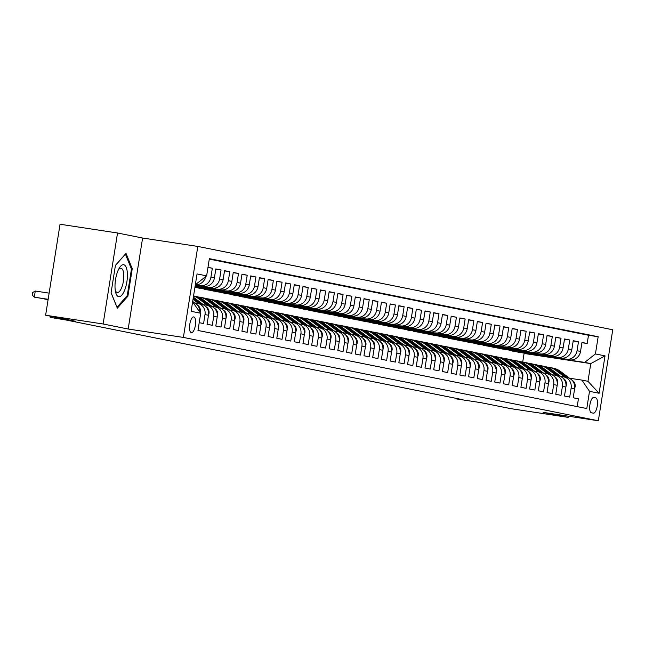 <?xml version="1.0" encoding="UTF-8"?>
<svg xmlns="http://www.w3.org/2000/svg" width="645" height="645" viewBox="0 0 645 645"><rect width="100%" height="100%" fill="white"/><g stroke="black" fill="none" stroke-linecap="round" stroke-linejoin="round"><path stroke-width="0.97" d="M191.339 332.683A7.966 2.846 98.7 0 0 191.388 332.691A7.966 2.846 98.7 0 0 195.387 325.306A7.966 2.846 98.7 0 0 193.831 316.937A7.966 2.846 98.7 0 0 193.782 316.929A7.966 2.846 98.7 0 0 189.783 324.314A7.966 2.846 98.7 0 0 191.339 332.683M117.535 232.99L60.041 224.242L45.626 315.236L103.127 323.992L128.186 329.023L183.39 337.424L197.805 246.43L142.601 238.029L117.535 232.99L103.127 323.992M183.39 337.424L598.334 420.758L612.75 329.764L197.805 246.43M598.334 420.758L543.138 412.357L568.197 417.388L568.39 416.202M568.197 417.388L510.703 408.632L480.839 402.641L455.539 398.787L462.683 399.666L66.04 320.009L50.181 317.38L75.481 321.234L45.626 315.236M199.216 322.677L203.578 323.556L204.997 314.575L208.488 315.276A9.965 9.304 -78.6 0 0 201.248 304.109L197.757 303.408A9.965 9.304 101.4 0 1 204.997 314.575M208.488 315.276L207.061 324.258L212.294 325.306L213.713 316.324L217.204 317.026A9.965 9.304 -78.6 0 0 209.964 305.859L206.481 305.158A9.965 9.304 101.4 0 1 213.713 316.324M217.204 317.026L215.785 326.007L221.009 327.055L222.436 318.082L225.919 318.775A9.965 9.304 -78.6 0 0 218.679 307.609L215.196 306.915A9.965 9.304 101.4 0 1 222.436 318.082M225.919 318.775L224.5 327.757L229.733 328.805L231.152 319.831L234.635 320.533A9.965 9.304 -78.6 0 0 227.403 309.366L223.912 308.665A9.965 9.304 101.4 0 1 231.152 319.831M234.635 320.533L233.216 329.506L238.448 330.554L239.867 321.581L243.358 322.282A9.965 9.304 -78.6 0 0 236.118 311.116L232.627 310.414A9.965 9.304 101.4 0 1 239.867 321.581M243.358 322.282L241.931 331.256L247.164 332.304L248.583 323.33L252.074 324.032A9.965 9.304 -78.6 0 0 244.834 312.865L241.351 312.164A9.965 9.304 101.4 0 1 248.583 323.33M252.074 324.032L250.655 333.005L255.88 334.062L257.307 325.08L260.79 325.781A9.965 9.304 -78.6 0 0 253.55 314.615L250.067 313.913A9.965 9.304 101.4 0 1 257.307 325.08M260.79 325.781L259.371 334.755L264.595 335.811L266.022 326.83L269.505 327.531A9.965 9.304 -78.6 0 0 262.273 316.364L258.782 315.663A9.965 9.304 101.4 0 1 266.022 326.83M269.505 327.531L268.086 336.505L273.319 337.561L274.738 328.579L278.229 329.281A9.965 9.304 -78.6 0 0 270.989 318.114L267.498 317.413A9.965 9.304 101.4 0 1 274.738 328.579M278.229 329.281L276.802 338.262L282.034 339.31L283.453 330.337L286.944 331.03A9.965 9.304 -78.6 0 0 279.704 319.864L276.213 319.162A9.965 9.304 101.4 0 1 283.453 330.337M286.944 331.03L285.517 340.012L290.75 341.06L292.177 332.086L295.66 332.788A9.965 9.304 -78.6 0 0 288.42 321.613L284.937 320.92A9.965 9.304 101.4 0 1 292.177 332.086M295.66 332.788L294.241 341.761L299.465 342.809L300.892 333.836L304.375 334.537A9.965 9.304 -78.6 0 0 297.135 323.371L293.652 322.669A9.965 9.304 101.4 0 1 300.892 333.836M304.375 334.537L302.957 343.511L308.189 344.559L309.608 335.585L313.091 336.287A9.965 9.304 -78.6 0 0 305.859 325.12L302.368 324.419A9.965 9.304 101.4 0 1 309.608 335.585M313.091 336.287L311.672 345.26L316.905 346.309L318.324 337.335L321.815 338.036A9.965 9.304 -78.6 0 0 314.575 326.87L311.084 326.168A9.965 9.304 101.4 0 1 318.324 337.335M321.815 338.036L320.388 347.01L325.62 348.066L327.039 339.085L330.53 339.786A9.965 9.304 -78.6 0 0 323.29 328.619L319.807 327.918A9.965 9.304 101.4 0 1 327.039 339.085M330.53 339.786L329.111 348.76L334.336 349.816L335.763 340.834L339.246 341.536A9.965 9.304 -78.6 0 0 332.006 330.369L328.523 329.668A9.965 9.304 101.4 0 1 335.763 340.834M339.246 341.536L337.827 350.517L343.059 351.565L344.478 342.592L347.961 343.285A9.965 9.304 -78.6 0 0 340.729 332.119L337.238 331.417A9.965 9.304 101.4 0 1 344.478 342.592M347.961 343.285L346.542 352.267L351.775 353.315L353.194 344.341L356.685 345.043A9.965 9.304 -78.6 0 0 349.445 333.868L345.954 333.175A9.965 9.304 101.4 0 1 353.194 344.341M356.685 345.043L355.258 354.016L360.49 355.064L361.909 346.091L365.401 346.792A9.965 9.304 -78.6 0 0 358.16 335.626L354.677 334.924A9.965 9.304 101.4 0 1 361.909 346.091M365.401 346.792L363.974 355.766L369.206 356.814L370.633 347.84L374.116 348.542A9.965 9.304 -78.6 0 0 366.876 337.375L363.393 336.674A9.965 9.304 101.4 0 1 370.633 347.84M374.116 348.542L372.697 357.515L377.922 358.564L379.349 349.59L382.832 350.291A9.965 9.304 -78.6 0 0 375.592 339.125L372.109 338.423A9.965 9.304 101.4 0 1 379.349 349.59M382.832 350.291L381.413 359.265L386.645 360.321L388.064 351.34L391.555 352.041A9.965 9.304 -78.6 0 0 384.315 340.874L380.824 340.173A9.965 9.304 101.4 0 1 388.064 351.34M391.555 352.041L390.128 361.015L395.361 362.071L396.78 353.089L400.271 353.791A9.965 9.304 -78.6 0 0 393.031 342.624L389.54 341.923A9.965 9.304 101.4 0 1 396.78 353.089M400.271 353.791L398.844 362.772L404.076 363.82L405.495 354.839L408.986 355.54A9.965 9.304 -78.6 0 0 401.746 344.374L398.263 343.672A9.965 9.304 101.4 0 1 405.495 354.839M408.986 355.54L407.567 364.522L412.792 365.57L414.219 356.596L417.702 357.29A9.965 9.304 -78.6 0 0 410.462 346.123L406.979 345.43A9.965 9.304 101.4 0 1 414.219 356.596M417.702 357.29L416.283 366.271L421.516 367.319L422.935 358.346L426.418 359.047A9.965 9.304 -78.6 0 0 419.185 347.881L415.694 347.179A9.965 9.304 101.4 0 1 422.935 358.346M426.418 359.047L424.999 368.021L430.231 369.069L431.65 360.095L435.141 360.797A9.965 9.304 -78.6 0 0 427.901 349.63L424.41 348.929A9.965 9.304 101.4 0 1 431.65 360.095M435.141 360.797L433.714 369.77L438.947 370.819L440.366 361.845L443.857 362.546A9.965 9.304 -78.6 0 0 436.617 351.38L433.134 350.678A9.965 9.304 101.4 0 1 440.366 361.845M443.857 362.546L442.438 371.52L447.662 372.576L449.089 363.595L452.572 364.296A9.965 9.304 -78.6 0 0 445.332 353.129L441.849 352.428A9.965 9.304 101.4 0 1 449.089 363.595M452.572 364.296L451.153 373.27L456.386 374.326L457.805 365.344L461.288 366.046A9.965 9.304 -78.6 0 0 454.056 354.879L450.565 354.178A9.965 9.304 101.4 0 1 457.805 365.344M461.288 366.046L459.869 375.027L465.101 376.075L466.52 367.094L470.012 367.795A9.965 9.304 -78.6 0 0 462.771 356.629L459.28 355.927A9.965 9.304 101.4 0 1 466.52 367.094M470.012 367.795L468.584 376.777L473.817 377.825L475.236 368.851L478.727 369.545A9.965 9.304 -78.6 0 0 471.487 358.378L467.996 357.685A9.965 9.304 101.4 0 1 475.236 368.851M478.727 369.545L477.3 378.526L482.533 379.574L483.96 370.601L487.443 371.302A9.965 9.304 -78.6 0 0 480.203 360.136L476.719 359.434A9.965 9.304 101.4 0 1 483.96 370.601M487.443 371.302L486.024 380.276L491.248 381.324L492.675 372.35L496.158 373.052A9.965 9.304 -78.6 0 0 488.918 361.885L485.435 361.184A9.965 9.304 101.4 0 1 492.675 372.35M496.158 373.052L494.739 382.025L499.972 383.074L501.391 374.1L504.874 374.801A9.965 9.304 -78.6 0 0 497.642 363.635L494.151 362.933A9.965 9.304 101.4 0 1 501.391 374.1M504.874 374.801L503.455 383.775L508.687 384.831L510.106 375.85L513.597 376.551A9.965 9.304 -78.6 0 0 506.357 365.384L502.866 364.683A9.965 9.304 101.4 0 1 510.106 375.85M513.597 376.551L512.17 385.525L517.403 386.581L518.822 377.599L522.313 378.301A9.965 9.304 -78.6 0 0 515.073 367.134L511.59 366.433A9.965 9.304 101.4 0 1 518.822 377.599M522.313 378.301L520.894 387.282L526.118 388.33L527.546 379.349L531.029 380.05A9.965 9.304 -78.6 0 0 523.788 368.884L520.305 368.182A9.965 9.304 101.4 0 1 527.546 379.349M531.029 380.05L529.61 389.032L534.842 390.08L536.261 381.106L539.744 381.8A9.965 9.304 -78.6 0 0 532.512 370.633L529.021 369.94A9.965 9.304 101.4 0 1 536.261 381.106M539.744 381.8L538.325 390.781L543.558 391.829L544.977 382.856L548.468 383.557A9.965 9.304 -78.6 0 0 541.228 372.391L537.737 371.689A9.965 9.304 101.4 0 1 544.977 382.856M548.468 383.557L547.041 392.531L552.273 393.579L553.692 384.605L557.183 385.307A9.965 9.304 -78.6 0 0 549.943 374.14L546.46 373.439A9.965 9.304 101.4 0 1 553.692 384.605M557.183 385.307L555.764 394.28L560.989 395.329L562.416 386.355L565.899 387.056A9.965 9.304 -78.6 0 0 558.659 375.89L555.176 375.188A9.965 9.304 101.4 0 1 562.416 386.355M565.899 387.056L564.48 396.03L569.704 397.086L571.131 388.105A9.965 9.304 -78.6 0 0 563.891 376.938A9.965 9.304 -78.6 0 0 563.488 376.865L560.747 376.454M526.497 352.847L509.292 350.227L512.743 351.178L569.777 359.862A9.965 9.304 -78.6 0 0 580.54 351.42L581.959 342.447L587.192 343.495L581.919 342.697M509.252 350.477L566.294 359.16A9.965 9.304 -78.6 0 0 577.049 350.727L578.476 341.745L573.203 340.947M578.476 341.745L573.244 340.697L571.817 349.671A9.965 9.304 -78.6 0 1 561.061 358.112L500.536 348.727L561.061 358.112M509.058 349.348L491.853 346.728L495.304 347.671L552.346 356.363A9.965 9.304 -78.6 0 0 563.101 347.921L564.528 338.947L569.753 339.996L564.488 339.197M500.343 347.599L483.137 344.978L486.588 345.922L543.63 354.605A9.965 9.304 -78.6 0 0 554.386 346.172L555.805 337.198L561.037 338.246L555.764 337.44M491.627 345.841L474.422 343.229L477.872 344.172L534.907 352.855A9.965 9.304 -78.6 0 0 545.67 344.422L547.089 335.44L552.322 336.497L547.049 335.69M482.912 344.091L465.706 341.479L469.149 342.422L526.191 351.106A9.965 9.304 -78.6 0 0 536.954 342.672L538.373 333.691L543.606 334.747L538.333 333.941M474.188 342.342L456.991 339.73L460.433 340.673L517.475 349.356A9.965 9.304 -78.6 0 0 528.231 340.923L529.658 331.941L534.882 332.989L529.618 332.191M465.472 340.592L448.267 337.972L451.718 338.923L508.76 347.607A9.965 9.304 -78.6 0 0 519.515 339.165L520.934 330.192L526.167 331.24L520.902 330.442M456.757 338.843L439.551 336.222L443.002 337.174L500.036 345.857A9.965 9.304 -78.6 0 0 510.8 337.416L512.219 328.442L517.451 329.49L512.178 328.692M448.041 337.093L430.836 334.473L434.279 335.424L491.321 344.108A9.965 9.304 -78.6 0 0 502.084 335.666L503.503 326.692L508.736 327.741L503.463 326.942M439.318 335.344L422.12 332.723L425.563 333.667L482.605 342.35A9.965 9.304 -78.6 0 0 493.361 333.917L494.788 324.943L500.012 325.991L494.747 325.185M430.602 333.586L413.397 330.974L416.847 331.917L473.89 340.6A9.965 9.304 -78.6 0 0 484.645 332.167L486.064 323.185L491.297 324.242L486.032 323.435M421.886 331.836L404.681 329.224L408.132 330.167L465.174 338.851A9.965 9.304 -78.6 0 0 475.929 330.417L477.348 321.436L482.581 322.492L477.308 321.686M413.171 330.087L395.966 327.475L399.416 328.418L456.45 337.101A9.965 9.304 -78.6 0 0 467.214 328.668L468.633 319.686L473.865 320.734L468.593 319.936M404.447 328.337L387.25 325.717L390.693 326.668L447.735 335.352A9.965 9.304 -78.6 0 0 458.49 326.91L459.917 317.937L465.15 318.985L459.877 318.187M395.732 326.588L378.526 323.967L381.977 324.919L439.019 333.602A9.965 9.304 -78.6 0 0 449.775 325.161L451.202 316.187L456.426 317.235L451.161 316.437M387.016 324.838L369.811 322.218L373.262 323.169L430.304 331.853A9.965 9.304 -78.6 0 0 441.059 323.411L442.478 314.438L447.711 315.486L442.438 314.687M378.301 323.089L361.095 320.468L364.546 321.412L421.58 330.095A9.965 9.304 -78.6 0 0 432.344 321.661L433.762 312.688L438.995 313.736L433.722 312.93M369.585 321.331L352.38 318.719L355.822 319.662L412.865 328.345A9.965 9.304 -78.6 0 0 423.628 319.912L425.047 310.938L430.279 311.986L425.007 311.18M360.861 319.581L343.664 316.969L347.107 317.912L404.149 326.596A9.965 9.304 -78.6 0 0 414.904 318.162L416.331 309.181L421.556 310.237L416.291 309.431M352.146 317.832L334.94 315.22L338.391 316.163L395.433 324.846A9.965 9.304 -78.6 0 0 406.189 316.413L407.608 307.431L412.84 308.487L407.575 307.681M343.43 316.082L326.225 313.462L329.676 314.413L386.718 323.097A9.965 9.304 -78.6 0 0 397.473 314.655L398.892 305.682L404.125 306.73L398.852 305.932M334.715 314.333L317.509 311.712L320.96 312.664L377.994 321.347A9.965 9.304 -78.6 0 0 388.758 312.906L390.177 303.932L395.409 304.98L390.136 304.182M325.991 312.583L308.794 309.963L312.236 310.914L369.279 319.597A9.965 9.304 -78.6 0 0 380.034 311.156L381.461 302.183L386.694 303.231L381.421 302.432M317.276 310.834L300.07 308.213L303.521 309.157L360.563 317.848A9.965 9.304 -78.6 0 0 371.318 309.406L372.745 300.433L377.97 301.481L372.705 300.675M308.56 309.084L291.355 306.464L294.805 307.407L351.847 316.09A9.965 9.304 -78.6 0 0 362.603 307.657L364.022 298.683L369.254 299.731L363.982 298.925M299.844 307.326L282.639 304.714L286.09 305.657L343.124 314.341A9.965 9.304 -78.6 0 0 353.887 305.907L355.306 296.926L360.539 297.982L355.266 297.176M291.129 305.577L273.923 302.965L277.366 303.908L334.408 312.591A9.965 9.304 -78.6 0 0 345.172 304.158L346.591 295.176L351.823 296.232L346.55 295.426M282.405 303.827L265.208 301.215L268.651 302.158L325.693 310.842A9.965 9.304 -78.6 0 0 336.448 302.408L337.875 293.427L343.1 294.475L337.835 293.677M273.69 302.078L256.484 299.457L259.935 300.409L316.977 309.092A9.965 9.304 -78.6 0 0 327.733 300.651L329.152 291.677L334.384 292.725L329.119 291.927M264.974 300.328L247.769 297.708L251.219 298.659L308.254 307.342A9.965 9.304 -78.6 0 0 319.017 298.901L320.436 289.928L325.669 290.976L320.396 290.177M256.258 298.579L239.053 295.958L242.496 296.902L299.538 305.593A9.965 9.304 -78.6 0 0 310.301 297.151L311.72 288.178L316.953 289.226L311.68 288.42M247.535 296.829L230.338 294.209L233.78 295.152L290.822 303.835A9.965 9.304 -78.6 0 0 301.578 295.402L303.005 286.428L308.229 287.476L302.965 286.67M238.819 295.071L221.614 292.459L225.065 293.402L282.107 302.086A9.965 9.304 -78.6 0 0 292.862 293.652L294.281 284.671L299.514 285.727L294.249 284.921M230.104 293.322L212.898 290.71L216.349 291.653L273.391 300.336A9.965 9.304 -78.6 0 0 284.147 291.903L285.566 282.921L290.798 283.977L285.525 283.171M221.388 291.572L204.183 288.96L207.634 289.903L264.668 298.587A9.965 9.304 -78.6 0 0 275.431 290.153L276.85 281.172L282.083 282.22L276.81 281.422M212.665 289.823L195.467 287.202L198.91 288.154L255.952 296.837A9.965 9.304 -78.6 0 0 266.708 288.396L268.135 279.422L273.367 280.47L268.094 279.672M194.951 287.122L247.237 295.088A9.965 9.304 -78.6 0 0 257.992 286.646L259.419 277.673L264.644 278.721L259.379 277.922M203.949 288.073L238.521 293.338A9.965 9.304 -78.6 0 0 249.276 284.897L250.695 275.923L255.928 276.971L250.655 276.173M195.233 286.324L229.797 291.58A9.965 9.304 -78.6 0 0 240.561 283.147L241.98 274.173L247.212 275.221L241.939 274.415M195.153 285.888L221.082 289.831A9.965 9.304 -78.6 0 0 231.845 281.397L233.264 272.416L238.497 273.472L233.224 272.666M195.217 285.469L212.366 288.081A9.965 9.304 -78.6 0 0 223.122 279.648L224.549 270.666L229.773 271.722L224.508 270.916M195.282 285.058L203.651 286.332A9.965 9.304 -78.6 0 0 214.406 277.898L215.825 268.917L221.058 269.965L215.793 269.167M207.98 267.344L212.342 268.215L207.948 267.546M197.757 303.408A9.965 9.304 101.4 0 0 197.354 303.335L194.621 302.924M206.481 305.158A9.965 9.304 101.4 0 0 206.078 305.093L203.336 304.674M215.196 306.915A9.965 9.304 101.4 0 0 214.793 306.843L212.052 306.423M223.912 308.665A9.965 9.304 101.4 0 0 223.509 308.592L220.775 308.173M232.627 310.414A9.965 9.304 101.4 0 0 232.224 310.342L229.491 309.923M241.351 312.164A9.965 9.304 101.4 0 0 240.948 312.091L238.207 311.672M250.067 313.913A9.965 9.304 101.4 0 0 249.663 313.841L246.922 313.43M258.782 315.663A9.965 9.304 101.4 0 0 258.379 315.59L255.638 315.179M267.498 317.413A9.965 9.304 101.4 0 0 267.094 317.348L264.361 316.929M276.213 319.162A9.965 9.304 101.4 0 0 275.81 319.098L273.077 318.678M284.937 320.92A9.965 9.304 101.4 0 0 284.534 320.847L281.792 320.428M293.652 322.669A9.965 9.304 101.4 0 0 293.249 322.597L290.508 322.178M302.368 324.419A9.965 9.304 101.4 0 0 301.965 324.346L299.232 323.927M311.084 326.168A9.965 9.304 101.4 0 0 310.68 326.096L307.947 325.685M319.807 327.918A9.965 9.304 101.4 0 0 319.404 327.845L316.663 327.434M328.523 329.668A9.965 9.304 101.4 0 0 328.12 329.595L325.378 329.184M337.238 331.417A9.965 9.304 101.4 0 0 336.835 331.353L334.094 330.933M345.954 333.175A9.965 9.304 101.4 0 0 345.551 333.102L342.817 332.683M354.677 334.924A9.965 9.304 101.4 0 0 354.274 334.852L351.533 334.433M363.393 336.674A9.965 9.304 101.4 0 0 362.99 336.601L360.249 336.182M372.109 338.423A9.965 9.304 101.4 0 0 371.705 338.351L368.964 337.932M380.824 340.173A9.965 9.304 101.4 0 0 380.421 340.1L377.688 339.689M389.54 341.923A9.965 9.304 101.4 0 0 389.137 341.85L386.403 341.439M398.263 343.672A9.965 9.304 101.4 0 0 397.86 343.608L395.119 343.188M406.979 345.43A9.965 9.304 101.4 0 0 406.576 345.357L403.834 344.938M415.694 347.179A9.965 9.304 101.4 0 0 415.291 347.107L412.558 346.688M424.41 348.929A9.965 9.304 101.4 0 0 424.007 348.856L421.274 348.437M433.134 350.678A9.965 9.304 101.4 0 0 432.731 350.606L429.989 350.187M441.849 352.428A9.965 9.304 101.4 0 0 441.446 352.355L438.705 351.944M450.565 354.178A9.965 9.304 101.4 0 0 450.162 354.105L447.42 353.694M459.28 355.927A9.965 9.304 101.4 0 0 458.877 355.863L456.144 355.443M467.996 357.685A9.965 9.304 101.4 0 0 467.593 357.612L464.86 357.193M476.719 359.434A9.965 9.304 101.4 0 0 476.316 359.362L473.575 358.942M485.435 361.184A9.965 9.304 101.4 0 0 485.032 361.111L482.291 360.692M494.151 362.933A9.965 9.304 101.4 0 0 493.748 362.861L491.014 362.442M502.866 364.683A9.965 9.304 101.4 0 0 502.463 364.61L499.73 364.199M511.59 366.433A9.965 9.304 101.4 0 0 511.187 366.36L508.445 365.949M520.305 368.182A9.965 9.304 101.4 0 0 519.902 368.118L517.161 367.698M529.021 369.94A9.965 9.304 101.4 0 0 528.618 369.867L525.877 369.448M537.737 371.689A9.965 9.304 101.4 0 0 537.333 371.617L534.6 371.197M546.46 373.439A9.965 9.304 101.4 0 0 546.057 373.366L543.316 372.947M555.176 375.188A9.965 9.304 101.4 0 0 554.773 375.116L552.031 374.697M595.754 397.909L593.835 397.522A7.724 2.757 98.7 0 0 593.787 397.514A7.724 2.757 98.7 0 0 589.909 404.673A7.724 2.757 98.7 0 0 591.417 412.776L593.336 413.155A7.724 2.757 98.7 0 0 593.384 413.163A7.724 2.757 98.7 0 0 597.254 406.011A7.724 2.757 98.7 0 0 595.754 397.909L593.352 397.546M192.613 301.916L200.708 313.244L197.983 330.466L586.781 408.543L589.506 391.33L581.863 380.09L569.471 378.204M200.708 313.244L191.122 311.317L197.039 273.94L206.634 275.867L209.359 258.645L598.157 336.73L595.432 353.944L605.018 355.871L599.1 393.257L589.506 391.33M195.306 284.888L203.651 286.332M195.242 285.308L212.366 288.081M195.177 285.719L221.082 289.831M195.113 286.13L229.797 291.58M195.048 286.549L238.521 293.338M194.984 286.961L247.237 295.088M195.427 287.452L255.952 296.837M204.142 289.202L264.668 298.587M212.858 290.951L273.391 300.336M221.582 292.701L282.107 302.086M230.297 294.451L290.822 303.835M239.013 296.208L299.538 305.593M247.728 297.958L308.254 307.342M256.444 299.707L316.977 309.092M265.168 301.457L325.693 310.842M273.883 303.206L334.408 312.591M282.599 304.956L343.124 314.341M291.314 306.706L351.847 316.09M300.038 308.463L360.563 317.848M308.753 310.213L369.279 319.597M317.469 311.962L377.994 321.347M326.185 313.712L386.718 323.097M334.9 315.461L395.433 324.846M343.624 317.211L404.149 326.596M352.339 318.961L412.865 328.345M361.055 320.718L421.58 330.095M369.77 322.468L430.304 331.853M378.494 324.217L439.019 333.602M387.21 325.967L447.735 335.352M395.925 327.716L456.45 337.101M404.641 329.466L465.174 338.851M413.364 331.216L473.89 340.6M422.08 332.973L482.605 342.35M430.796 334.723L491.321 344.108M439.511 336.472L500.036 345.857M448.227 338.222L508.76 347.607M456.95 339.971L517.475 349.356M465.666 341.721L526.191 351.106M474.381 343.471L534.907 352.855M483.097 345.22L543.63 354.605M491.821 346.978L552.346 356.363M587.192 343.495L588.498 335.255L209.286 259.105M212.342 268.215L210.923 277.197A9.965 9.304 101.4 0 1 200.16 285.63M221.058 269.965L219.639 278.946A9.965 9.304 101.4 0 1 208.875 287.38M229.773 271.722L228.354 280.696A9.965 9.304 101.4 0 1 217.599 289.129M238.497 273.472L237.07 282.445A9.965 9.304 101.4 0 1 226.314 290.887M247.212 275.221L245.793 284.195A9.965 9.304 101.4 0 1 235.03 292.637M255.928 276.971L254.509 285.945A9.965 9.304 101.4 0 1 243.745 294.386M264.644 278.721L263.225 287.702A9.965 9.304 101.4 0 1 252.469 296.136M273.367 280.47L271.94 289.452A9.965 9.304 101.4 0 1 261.185 297.885M282.083 282.22L280.656 291.201A9.965 9.304 101.4 0 1 269.9 299.635M290.798 283.977L289.379 292.951A9.965 9.304 101.4 0 1 278.616 301.384M299.514 285.727L298.095 294.7A9.965 9.304 101.4 0 1 287.339 303.142M308.229 287.476L306.81 296.45A9.965 9.304 101.4 0 1 296.055 304.892M316.953 289.226L315.526 298.2A9.965 9.304 101.4 0 1 304.771 306.641M325.669 290.976L324.25 299.957A9.965 9.304 101.4 0 1 313.486 308.391M334.384 292.725L332.965 301.707A9.965 9.304 101.4 0 1 322.202 310.14M343.1 294.475L341.681 303.456A9.965 9.304 101.4 0 1 330.925 311.89M351.823 296.232L350.396 305.206A9.965 9.304 101.4 0 1 339.641 313.639M360.539 297.982L359.112 306.956A9.965 9.304 101.4 0 1 348.356 315.397M369.254 299.731L367.835 308.705A9.965 9.304 101.4 0 1 357.072 317.147M377.97 301.481L376.551 310.455A9.965 9.304 101.4 0 1 365.796 318.896M386.694 303.231L385.267 312.204A9.965 9.304 101.4 0 1 374.511 320.646M395.409 304.98L393.982 313.962A9.965 9.304 101.4 0 1 383.227 322.395M404.125 306.73L402.706 315.711A9.965 9.304 101.4 0 1 391.942 324.145M412.84 308.487L411.421 317.461A9.965 9.304 101.4 0 1 400.658 325.894M421.556 310.237L420.137 319.211A9.965 9.304 101.4 0 1 409.382 327.644M430.279 311.986L428.852 320.96A9.965 9.304 101.4 0 1 418.097 329.401M438.995 313.736L437.576 322.71A9.965 9.304 101.4 0 1 426.813 331.151M447.711 315.486L446.292 324.459A9.965 9.304 101.4 0 1 435.528 332.901M456.426 317.235L455.007 326.217A9.965 9.304 101.4 0 1 444.252 334.65M465.15 318.985L463.723 327.966A9.965 9.304 101.4 0 1 452.967 336.4M473.865 320.734L472.438 329.716A9.965 9.304 101.4 0 1 461.683 338.149M482.581 322.492L481.162 331.466A9.965 9.304 101.4 0 1 470.399 339.899M491.297 324.242L489.878 333.215A9.965 9.304 101.4 0 1 479.122 341.656M500.012 325.991L498.593 334.965A9.965 9.304 101.4 0 1 487.838 343.406M508.736 327.741L507.309 336.714A9.965 9.304 101.4 0 1 496.553 345.156M517.451 329.49L516.032 338.472A9.965 9.304 101.4 0 1 505.269 346.905M526.167 331.24L524.748 340.221A9.965 9.304 101.4 0 1 513.984 348.655M534.882 332.989L533.463 341.971A9.965 9.304 101.4 0 1 522.708 350.404M543.606 334.747L542.179 343.721A9.965 9.304 101.4 0 1 531.424 352.154M552.322 336.497L550.894 345.47A9.965 9.304 101.4 0 1 540.139 353.911M561.037 338.246L559.618 347.22A9.965 9.304 101.4 0 1 548.855 355.661M569.753 339.996L568.334 348.969A9.965 9.304 101.4 0 1 557.578 357.411M577.194 406.616L578.428 398.836L573.195 397.78L574.614 388.806A9.965 9.304 -78.6 0 0 567.374 377.639L563.891 376.938M581.863 380.09L587.966 381.316L590.772 363.611L584.668 362.385L595.432 353.944M522.716 362.03L524.071 353.452L590.772 363.611L605.018 355.871M524.071 353.452L584.668 362.385M50.374 316.187L50.181 317.38M451.266 397.368L451.186 397.909M195.411 284.227L195.87 284.3L195.419 284.211M535.213 354.597L517.967 352.226M517.774 351.098L500.536 348.727M588.498 335.255L598.157 336.73M195.346 284.63A9.965 9.304 -78.6 0 0 205.594 276.681M199.902 312.051A9.965 9.304 -78.6 0 0 193.476 302.602M206.634 275.867L195.87 284.3M587.966 381.316L599.1 393.257M128.186 329.023L142.601 238.029M111.085 292.782L117.326 308.173L127.903 296.16L132.249 268.755L126.009 253.364L115.423 265.377L111.085 292.782M131.274 268.61L132.249 268.755M126.904 296.007L127.903 296.16M574.695 388.193L575.163 386.855A6.603 6.168 -78.6 0 0 572.704 380.647L571.696 379.881M570.124 378.696L560.287 371.278A19.052 17.794 -78.6 0 0 553.475 368.206L551.814 367.876A19.052 17.794 -78.6 0 0 551.29 367.779M564.851 377.132L555.926 370.407A19.052 17.794 -78.6 0 0 549.113 367.336A19.052 17.794 -78.6 0 0 546.904 367.037M567.56 377.68L558.626 370.948A19.052 17.794 -78.6 0 0 551.814 367.876M549.113 367.336L550.774 367.666A19.052 17.794 101.4 0 1 557.586 370.738L566.504 377.462M124.848 289.678A16.189 5.773 98.7 0 0 126.726 268.957A16.189 5.773 98.7 0 0 119.26 268.118A16.189 5.773 98.7 0 0 117.567 271.722A16.189 5.773 98.7 0 0 115.6 292.129A16.189 5.773 98.7 0 0 124.848 289.678M115.27 290.347A12.255 4.37 98.7 0 0 117.261 292.491A12.255 4.37 98.7 0 0 121.865 287.178A12.255 4.37 98.7 0 0 123.776 274.98A12.255 4.37 98.7 0 0 120.954 268.264A12.255 4.37 98.7 0 0 118.414 269.723M115.407 265.506L125.412 254.146L131.459 269.062L127.25 295.612L117.003 307.254L111.093 292.693M565.979 386.444L566.447 385.105A6.603 6.168 -78.6 0 0 563.988 378.889L562.98 378.131M561.408 376.946L551.572 369.529A19.052 17.794 -78.6 0 0 544.751 366.457L543.098 366.126A19.052 17.794 -78.6 0 0 542.574 366.029M556.135 375.382L547.21 368.65A19.052 17.794 -78.6 0 0 540.397 365.578A19.052 17.794 -78.6 0 0 538.188 365.288M558.836 375.922L549.911 369.198A19.052 17.794 -78.6 0 0 543.098 366.126M540.397 365.578L542.05 365.917A19.052 17.794 101.4 0 1 548.863 368.988L557.788 375.713M557.264 384.694L557.723 383.356A6.603 6.168 -78.6 0 0 555.272 377.14L554.265 376.382M552.692 375.197L542.848 367.779A19.052 17.794 -78.6 0 0 536.035 364.707L534.382 364.377A19.052 17.794 -78.6 0 0 533.858 364.28M547.42 373.632L538.494 366.9A19.052 17.794 -78.6 0 0 531.682 363.828A19.052 17.794 -78.6 0 0 529.472 363.538M550.121 374.173L541.195 367.448A19.052 17.794 -78.6 0 0 534.382 364.377M531.682 363.828L533.334 364.167A19.052 17.794 101.4 0 1 540.147 367.239L549.072 373.963M548.54 382.945L549.008 381.606A6.603 6.168 -78.6 0 0 546.557 375.39L545.541 374.632M543.977 373.447L534.133 366.029A19.052 17.794 -78.6 0 0 527.32 362.958L525.667 362.619A19.052 17.794 -78.6 0 0 525.143 362.53M538.696 371.883L529.779 365.151A19.052 17.794 -78.6 0 0 522.958 362.079A19.052 17.794 -78.6 0 0 520.749 361.789M541.405 372.423L532.48 365.691A19.052 17.794 -78.6 0 0 525.667 362.619M522.958 362.079L524.619 362.409A19.052 17.794 101.4 0 1 531.432 365.481L540.357 372.213M539.825 381.195L540.292 379.849A6.603 6.168 -78.6 0 0 537.841 373.64L536.825 372.875M535.253 371.697L525.417 364.28A19.052 17.794 -78.6 0 0 518.604 361.208L516.943 360.869A19.052 17.794 -78.6 0 0 516.419 360.773M529.98 370.125L521.055 363.401A19.052 17.794 -78.6 0 0 514.242 360.329A19.052 17.794 -78.6 0 0 512.033 360.039M532.689 370.673L523.756 363.941A19.052 17.794 -78.6 0 0 516.943 360.869M514.242 360.329L515.903 360.66A19.052 17.794 101.4 0 1 522.716 363.732L531.641 370.464M531.109 379.445L531.577 378.099A6.603 6.168 -78.6 0 0 529.118 371.891L528.11 371.125M526.538 369.948L516.701 362.522A19.052 17.794 -78.6 0 0 509.889 359.45L508.228 359.12A19.052 17.794 -78.6 0 0 507.704 359.023M521.265 368.376L512.34 361.651A19.052 17.794 -78.6 0 0 505.527 358.58A19.052 17.794 -78.6 0 0 503.318 358.289M523.966 368.924L515.041 362.192A19.052 17.794 -78.6 0 0 508.228 359.12M505.527 358.58L507.18 358.91A19.052 17.794 101.4 0 1 514 361.982L522.918 368.714M522.394 377.688L522.853 376.349A6.603 6.168 -78.6 0 0 520.402 370.141L519.394 369.375M517.822 368.19L507.978 360.773A19.052 17.794 -78.6 0 0 501.165 357.701L499.512 357.37A19.052 17.794 -78.6 0 0 498.988 357.274M512.549 366.626L503.624 359.902A19.052 17.794 -78.6 0 0 496.811 356.83A19.052 17.794 -78.6 0 0 494.602 356.54M515.25 367.174L506.325 360.442A19.052 17.794 -78.6 0 0 499.512 357.37M496.811 356.83L498.464 357.161A19.052 17.794 101.4 0 1 505.277 360.233L514.202 366.957M513.67 375.938L514.138 374.6A6.603 6.168 -78.6 0 0 511.687 368.392L510.671 367.626M509.107 366.441L499.262 359.023A19.052 17.794 -78.6 0 0 492.449 355.951L490.797 355.621A19.052 17.794 -78.6 0 0 490.273 355.524M503.826 364.877L494.909 358.152A19.052 17.794 -78.6 0 0 488.088 355.081A19.052 17.794 -78.6 0 0 485.887 354.782M506.535 365.425L497.609 358.693A19.052 17.794 -78.6 0 0 490.797 355.621M488.088 355.081L489.749 355.411A19.052 17.794 101.4 0 1 496.561 358.483L505.487 365.207M504.954 374.189L505.422 372.85A6.603 6.168 -78.6 0 0 502.971 366.642L501.955 365.876M500.383 364.691L490.547 357.274A19.052 17.794 -78.6 0 0 483.734 354.202L482.073 353.871A19.052 17.794 -78.6 0 0 481.549 353.774M495.11 363.127L486.185 356.395A19.052 17.794 -78.6 0 0 479.372 353.323A19.052 17.794 -78.6 0 0 477.163 353.033M497.819 363.675L488.894 356.943A19.052 17.794 -78.6 0 0 482.073 353.871M479.372 353.323L481.033 353.662A19.052 17.794 101.4 0 1 487.846 356.733L496.771 363.458M496.239 372.439L496.706 371.101A6.603 6.168 -78.6 0 0 494.247 364.885L493.24 364.127M491.667 362.942L481.831 355.524A19.052 17.794 -78.6 0 0 475.018 352.452L473.357 352.122A19.052 17.794 -78.6 0 0 472.833 352.025M486.394 361.377L477.469 354.645A19.052 17.794 -78.6 0 0 470.656 351.573A19.052 17.794 -78.6 0 0 468.447 351.283M489.103 361.918L480.17 355.193A19.052 17.794 -78.6 0 0 473.357 352.122M470.656 351.573L472.309 351.912A19.052 17.794 101.4 0 1 479.13 354.984L488.047 361.708M487.523 370.69L487.991 369.351A6.603 6.168 -78.6 0 0 485.532 363.135L484.524 362.377M482.952 361.192L473.116 353.774A19.052 17.794 -78.6 0 0 466.295 350.703L464.642 350.372A19.052 17.794 -78.6 0 0 464.118 350.275M477.679 359.628L468.754 352.896A19.052 17.794 -78.6 0 0 461.941 349.824A19.052 17.794 -78.6 0 0 459.732 349.534M480.38 360.168L471.455 353.436A19.052 17.794 -78.6 0 0 464.642 350.372M461.941 349.824L463.594 350.154A19.052 17.794 101.4 0 1 470.407 353.226L479.332 359.958M478.808 368.94L479.267 367.594A6.603 6.168 -78.6 0 0 476.816 361.385L475.8 360.619M474.236 359.442L464.392 352.025A19.052 17.794 -78.6 0 0 457.579 348.953L455.926 348.614A19.052 17.794 -78.6 0 0 455.402 348.518M468.955 357.87L460.038 351.146A19.052 17.794 -78.6 0 0 453.225 348.074A19.052 17.794 -78.6 0 0 451.016 347.784M471.664 358.418L462.739 351.686A19.052 17.794 -78.6 0 0 455.926 348.614M453.225 348.074L454.878 348.405A19.052 17.794 101.4 0 1 461.691 351.477L470.616 358.209M470.084 367.19L470.552 365.844A6.603 6.168 -78.6 0 0 468.101 359.636L467.085 358.87M465.521 357.693L455.676 350.267A19.052 17.794 -78.6 0 0 448.864 347.195L447.211 346.865A19.052 17.794 -78.6 0 0 446.679 346.768M460.24 356.121L451.315 349.397A19.052 17.794 -78.6 0 0 444.502 346.325A19.052 17.794 -78.6 0 0 442.293 346.034M462.949 356.669L454.024 349.937A19.052 17.794 -78.6 0 0 447.211 346.865M444.502 346.325L446.163 346.655A19.052 17.794 101.4 0 1 452.975 349.727L461.901 356.459M461.369 365.433L461.836 364.094A6.603 6.168 -78.6 0 0 459.377 357.886L458.369 357.12M456.797 355.935L446.961 348.518A19.052 17.794 -78.6 0 0 440.148 345.446L438.487 345.115A19.052 17.794 -78.6 0 0 437.963 345.019M451.524 354.371L442.599 347.647A19.052 17.794 -78.6 0 0 435.786 344.575A19.052 17.794 -78.6 0 0 433.577 344.285M454.233 354.919L445.3 348.187A19.052 17.794 -78.6 0 0 438.487 345.115M435.786 344.575L437.447 344.906A19.052 17.794 101.4 0 1 444.26 347.978L453.177 354.702M452.653 363.683L453.121 362.345A6.603 6.168 -78.6 0 0 450.662 356.137L449.654 355.371M448.082 354.186L438.245 346.768A19.052 17.794 -78.6 0 0 431.432 343.696L429.772 343.366A19.052 17.794 -78.6 0 0 429.248 343.269M442.809 352.622L433.883 345.897A19.052 17.794 -78.6 0 0 427.071 342.826A19.052 17.794 -78.6 0 0 424.862 342.535M445.51 353.17L436.584 346.438A19.052 17.794 -78.6 0 0 429.772 343.366M427.071 342.826L428.723 343.156A19.052 17.794 101.4 0 1 435.536 346.228L444.461 352.952M443.937 361.934L444.397 360.595A6.603 6.168 -78.6 0 0 441.946 354.387L440.938 353.621M439.366 352.436L429.522 345.019A19.052 17.794 -78.6 0 0 422.709 341.947L421.056 341.616A19.052 17.794 -78.6 0 0 420.532 341.519M434.093 350.872L425.168 344.14A19.052 17.794 -78.6 0 0 418.355 341.076A19.052 17.794 -78.6 0 0 416.146 340.778M436.794 351.42L427.869 344.688A19.052 17.794 -78.6 0 0 421.056 341.616M418.355 341.076L420.008 341.407A19.052 17.794 101.4 0 1 426.821 344.478L435.746 351.203M435.214 360.184L435.681 358.846A6.603 6.168 -78.6 0 0 433.23 352.63L432.215 351.872M430.65 350.686L420.806 343.269A19.052 17.794 -78.6 0 0 413.993 340.197L412.34 339.867A19.052 17.794 -78.6 0 0 411.816 339.77M425.369 349.122L416.452 342.39A19.052 17.794 -78.6 0 0 409.631 339.318A19.052 17.794 -78.6 0 0 407.422 339.028M428.078 349.663L419.153 342.938A19.052 17.794 -78.6 0 0 412.34 339.867M409.631 339.318L411.292 339.657A19.052 17.794 101.4 0 1 418.105 342.729L427.03 349.453M426.498 358.435L426.966 357.096A6.603 6.168 -78.6 0 0 424.515 350.88L423.499 350.122M421.927 348.937L412.091 341.519A19.052 17.794 -78.6 0 0 405.278 338.448L403.617 338.117A19.052 17.794 -78.6 0 0 403.093 338.02M416.654 347.373L407.729 340.641A19.052 17.794 -78.6 0 0 400.916 337.569A19.052 17.794 -78.6 0 0 398.707 337.279M419.363 347.913L410.438 341.181A19.052 17.794 -78.6 0 0 403.617 338.117M400.916 337.569L402.577 337.899A19.052 17.794 101.4 0 1 409.39 340.971L418.315 347.703M417.783 356.685L418.25 355.339A6.603 6.168 -78.6 0 0 415.791 349.13L414.783 348.373M413.211 347.187L403.375 339.77A19.052 17.794 -78.6 0 0 396.562 336.698L394.901 336.359A19.052 17.794 -78.6 0 0 394.377 336.263M407.938 345.615L399.013 338.891A19.052 17.794 -78.6 0 0 392.2 335.819A19.052 17.794 -78.6 0 0 389.991 335.529M410.647 346.163L401.714 339.431A19.052 17.794 -78.6 0 0 394.901 336.359M392.2 335.819L393.853 336.15A19.052 17.794 101.4 0 1 400.674 339.222L409.591 345.954M409.067 354.935L409.527 353.589A6.603 6.168 -78.6 0 0 407.076 347.381L406.068 346.615M404.496 345.438L394.651 338.012A19.052 17.794 -78.6 0 0 387.839 334.949L386.186 334.61A19.052 17.794 -78.6 0 0 385.662 334.513M399.223 343.866L390.298 337.142A19.052 17.794 -78.6 0 0 383.485 334.07A19.052 17.794 -78.6 0 0 381.276 333.779M401.924 344.414L392.999 337.682A19.052 17.794 -78.6 0 0 386.186 334.61M383.485 334.07L385.138 334.4A19.052 17.794 101.4 0 1 391.95 337.472L400.876 344.204M400.351 353.178L400.811 351.839A6.603 6.168 -78.6 0 0 398.36 345.631L397.344 344.865M395.78 343.68L385.936 336.263A19.052 17.794 -78.6 0 0 379.123 333.191L377.47 332.86A19.052 17.794 -78.6 0 0 376.946 332.764M390.499 342.116L381.582 335.392A19.052 17.794 -78.6 0 0 374.769 332.32A19.052 17.794 -78.6 0 0 372.56 332.03M393.208 342.664L384.283 335.932A19.052 17.794 -78.6 0 0 377.47 332.86M374.769 332.32L376.422 332.651A19.052 17.794 101.4 0 1 383.235 335.722L392.16 342.447M391.628 351.428L392.096 350.09A6.603 6.168 -78.6 0 0 389.644 343.882L388.629 343.116M387.065 341.931L377.22 334.513A19.052 17.794 -78.6 0 0 370.407 331.441L368.747 331.111A19.052 17.794 -78.6 0 0 368.222 331.014M381.784 340.367L372.858 333.642A19.052 17.794 -78.6 0 0 366.046 330.571A19.052 17.794 -78.6 0 0 363.836 330.28M384.493 340.915L375.567 334.183A19.052 17.794 -78.6 0 0 368.747 331.111M366.046 330.571L367.706 330.901A19.052 17.794 101.4 0 1 374.519 333.973L383.444 340.697M382.912 349.679L383.38 348.34A6.603 6.168 -78.6 0 0 380.921 342.132L379.913 341.366M378.341 340.181L368.505 332.764A19.052 17.794 -78.6 0 0 361.692 329.692L360.031 329.361A19.052 17.794 -78.6 0 0 359.507 329.264M373.068 338.617L364.143 331.885A19.052 17.794 -78.6 0 0 357.33 328.821A19.052 17.794 -78.6 0 0 355.121 328.523M375.777 339.165L366.844 332.433A19.052 17.794 -78.6 0 0 360.031 329.361M357.33 328.821L358.991 329.152A19.052 17.794 101.4 0 1 365.804 332.223L374.721 338.947M374.197 347.929L374.664 346.591A6.603 6.168 -78.6 0 0 372.205 340.375L371.197 339.617M369.625 338.432L359.789 331.014A19.052 17.794 -78.6 0 0 352.968 327.942L351.315 327.612A19.052 17.794 -78.6 0 0 350.791 327.515M364.352 336.867L355.427 330.135A19.052 17.794 -78.6 0 0 348.614 327.063A19.052 17.794 -78.6 0 0 346.405 326.773M367.053 337.408L358.128 330.683A19.052 17.794 -78.6 0 0 351.315 327.612M348.614 327.063L350.267 327.402A19.052 17.794 101.4 0 1 357.08 330.474L366.005 337.198M365.481 346.18L365.941 344.841A6.603 6.168 -78.6 0 0 363.49 338.625L362.474 337.867M360.91 336.682L351.065 329.264A19.052 17.794 -78.6 0 0 344.253 326.193L342.6 325.862A19.052 17.794 -78.6 0 0 342.076 325.765M355.637 335.118L346.712 328.386A19.052 17.794 -78.6 0 0 339.899 325.314A19.052 17.794 -78.6 0 0 337.69 325.024M358.338 335.658L349.413 328.934A19.052 17.794 -78.6 0 0 342.6 325.862M339.899 325.314L341.552 325.652A19.052 17.794 101.4 0 1 348.365 328.716L357.29 335.448M356.758 344.43L357.225 343.092A6.603 6.168 -78.6 0 0 354.774 336.875L353.758 336.118M352.194 334.932L342.35 327.515A19.052 17.794 -78.6 0 0 335.537 324.443L333.884 324.104A19.052 17.794 -78.6 0 0 333.352 324.008M346.913 333.36L337.996 326.636A19.052 17.794 -78.6 0 0 331.175 323.564A19.052 17.794 -78.6 0 0 328.966 323.274M349.622 333.908L340.697 327.176A19.052 17.794 -78.6 0 0 333.884 324.104M331.175 323.564L332.836 323.895A19.052 17.794 101.4 0 1 339.649 326.967L348.574 333.699M348.042 342.68L348.51 341.334A6.603 6.168 -78.6 0 0 346.059 335.126L345.043 334.36M343.471 333.183L333.634 325.757A19.052 17.794 -78.6 0 0 326.822 322.694L325.161 322.355A19.052 17.794 -78.6 0 0 324.637 322.258M338.198 331.611L329.272 324.887A19.052 17.794 -78.6 0 0 322.46 321.815A19.052 17.794 -78.6 0 0 320.251 321.524M340.907 332.159L331.973 325.427A19.052 17.794 -78.6 0 0 325.161 322.355M322.46 321.815L324.121 322.145A19.052 17.794 101.4 0 1 330.933 325.217L339.859 331.949M339.326 340.923L339.794 339.584A6.603 6.168 -78.6 0 0 337.335 333.376L336.327 332.61M334.755 331.433L324.919 324.008A19.052 17.794 -78.6 0 0 318.106 320.936L316.445 320.605A19.052 17.794 -78.6 0 0 315.921 320.509M329.482 329.861L320.557 323.137A19.052 17.794 -78.6 0 0 313.744 320.065A19.052 17.794 -78.6 0 0 311.535 319.775M332.183 330.409L323.258 323.677A19.052 17.794 -78.6 0 0 316.445 320.605M313.744 320.065L315.397 320.396A19.052 17.794 101.4 0 1 322.21 323.467L331.135 330.192M330.611 339.173L331.07 337.835A6.603 6.168 -78.6 0 0 328.619 331.627L327.612 330.861M326.039 329.676L316.195 322.258A19.052 17.794 -78.6 0 0 309.382 319.186L307.73 318.856A19.052 17.794 -78.6 0 0 307.205 318.759M320.767 328.111L311.841 321.387A19.052 17.794 -78.6 0 0 305.029 318.316A19.052 17.794 -78.6 0 0 302.819 318.025M323.467 328.66L314.542 321.928A19.052 17.794 -78.6 0 0 307.73 318.856M305.029 318.316L306.681 318.646A19.052 17.794 101.4 0 1 313.494 321.718L322.419 328.442M321.887 337.424L322.355 336.085A6.603 6.168 -78.6 0 0 319.904 329.877L318.888 329.111M317.324 327.926L307.48 320.509A19.052 17.794 -78.6 0 0 300.667 317.437L299.014 317.106A19.052 17.794 -78.6 0 0 298.49 317.009M312.043 326.362L303.126 319.638A19.052 17.794 -78.6 0 0 296.305 316.566A19.052 17.794 -78.6 0 0 294.104 316.268M314.752 326.91L305.827 320.178A19.052 17.794 -78.6 0 0 299.014 317.106M296.305 316.566L297.966 316.897A19.052 17.794 101.4 0 1 304.779 319.968L313.704 326.692M313.172 335.674L313.639 334.336A6.603 6.168 -78.6 0 0 311.188 328.12L310.172 327.362M308.6 326.177L298.764 318.759A19.052 17.794 -78.6 0 0 291.951 315.687L290.29 315.357A19.052 17.794 -78.6 0 0 289.766 315.26M303.327 324.612L294.402 317.88A19.052 17.794 -78.6 0 0 287.589 314.808A19.052 17.794 -78.6 0 0 285.38 314.518M306.036 325.153L297.111 318.428A19.052 17.794 -78.6 0 0 290.29 315.357M287.589 314.808L289.25 315.147A19.052 17.794 101.4 0 1 296.063 318.219L304.988 324.943M304.456 333.925L304.924 332.586A6.603 6.168 -78.6 0 0 302.465 326.37L301.457 325.612M299.885 324.427L290.048 317.009A19.052 17.794 -78.6 0 0 283.236 313.938L281.575 313.607A19.052 17.794 -78.6 0 0 281.051 313.51M294.612 322.863L285.687 316.131A19.052 17.794 -78.6 0 0 278.874 313.059A19.052 17.794 -78.6 0 0 276.665 312.769M297.321 323.403L288.388 316.679A19.052 17.794 -78.6 0 0 281.575 313.607M278.874 313.059L280.527 313.397A19.052 17.794 101.4 0 1 287.347 316.461L296.265 323.193M295.741 332.175L296.2 330.837A6.603 6.168 -78.6 0 0 293.749 324.62L292.741 323.863M291.169 322.677L281.333 315.26A19.052 17.794 -78.6 0 0 274.512 312.188L272.859 311.849A19.052 17.794 -78.6 0 0 272.335 311.753M285.896 321.113L276.971 314.381A19.052 17.794 -78.6 0 0 270.158 311.309A19.052 17.794 -78.6 0 0 267.949 311.019M288.597 321.653L279.672 314.921A19.052 17.794 -78.6 0 0 272.859 311.849M270.158 311.309L271.811 311.64A19.052 17.794 101.4 0 1 278.624 314.712L287.549 321.444M287.025 330.425L287.485 329.079A6.603 6.168 -78.6 0 0 285.034 322.871L284.018 322.105M282.454 320.928L272.609 313.51A19.052 17.794 -78.6 0 0 265.796 310.439L264.144 310.1A19.052 17.794 -78.6 0 0 263.62 310.003M277.173 319.356L268.256 312.632A19.052 17.794 -78.6 0 0 261.443 309.56A19.052 17.794 -78.6 0 0 259.234 309.269M279.882 319.904L270.956 313.172A19.052 17.794 -78.6 0 0 264.144 310.1M261.443 309.56L263.096 309.89A19.052 17.794 101.4 0 1 269.908 312.962L278.834 319.694M278.301 328.676L278.769 327.329A6.603 6.168 -78.6 0 0 276.318 321.121L275.302 320.355M273.738 319.178L263.894 311.753A19.052 17.794 -78.6 0 0 257.081 308.681L255.428 308.35A19.052 17.794 -78.6 0 0 254.896 308.254M268.457 317.606L259.532 310.882A19.052 17.794 -78.6 0 0 252.719 307.81A19.052 17.794 -78.6 0 0 250.51 307.52M271.166 318.154L262.241 311.422A19.052 17.794 -78.6 0 0 255.428 308.35M252.719 307.81L254.38 308.141A19.052 17.794 101.4 0 1 261.193 311.213L270.118 317.945M269.586 326.918L270.053 325.58A6.603 6.168 -78.6 0 0 267.594 319.372L266.587 318.606M265.014 317.421L255.178 310.003A19.052 17.794 -78.6 0 0 248.365 306.931L246.704 306.601A19.052 17.794 -78.6 0 0 246.18 306.504M259.742 315.856L250.816 309.132A19.052 17.794 -78.6 0 0 244.004 306.061A19.052 17.794 -78.6 0 0 241.794 305.77M262.45 316.405L253.517 309.673A19.052 17.794 -78.6 0 0 246.704 306.601M244.004 306.061L245.664 306.391A19.052 17.794 101.4 0 1 252.477 309.463L261.394 316.187M260.87 325.169L261.338 323.83A6.603 6.168 -78.6 0 0 258.879 317.622L257.871 316.856M256.299 315.671L246.463 308.254A19.052 17.794 -78.6 0 0 239.65 305.182L237.989 304.851A19.052 17.794 -78.6 0 0 237.465 304.754M251.026 314.107L242.101 307.383A19.052 17.794 -78.6 0 0 235.288 304.311A19.052 17.794 -78.6 0 0 233.079 304.013M253.727 314.655L244.802 307.923A19.052 17.794 -78.6 0 0 237.989 304.851M235.288 304.311L236.941 304.642A19.052 17.794 101.4 0 1 243.754 307.713L252.679 314.438M252.155 323.419L252.614 322.081A6.603 6.168 -78.6 0 0 250.163 315.865L249.155 315.107M247.583 313.922L237.739 306.504A19.052 17.794 -78.6 0 0 230.926 303.432L229.273 303.102A19.052 17.794 -78.6 0 0 228.749 303.005M242.31 312.357L233.385 305.625A19.052 17.794 -78.6 0 0 226.572 302.553A19.052 17.794 -78.6 0 0 224.363 302.263M245.011 312.898L236.086 306.173A19.052 17.794 -78.6 0 0 229.273 303.102M226.572 302.553L228.225 302.892A19.052 17.794 101.4 0 1 235.038 305.964L243.963 312.688M243.431 321.67L243.899 320.331A6.603 6.168 -78.6 0 0 241.448 314.115L240.432 313.357M238.868 312.172L229.023 304.754A19.052 17.794 -78.6 0 0 222.211 301.683L220.558 301.352A19.052 17.794 -78.6 0 0 220.034 301.255M233.587 310.608L224.67 303.876A19.052 17.794 -78.6 0 0 217.849 300.804A19.052 17.794 -78.6 0 0 215.64 300.514M236.296 311.148L227.371 304.424A19.052 17.794 -78.6 0 0 220.558 301.352M217.849 300.804L219.51 301.142A19.052 17.794 101.4 0 1 226.322 304.214L235.248 310.938M234.716 319.92L235.183 318.582A6.603 6.168 -78.6 0 0 232.732 312.365L231.716 311.608M230.144 310.422L220.308 303.005A19.052 17.794 -78.6 0 0 213.495 299.933L211.834 299.594A19.052 17.794 -78.6 0 0 211.31 299.506M224.871 308.858L215.946 302.126A19.052 17.794 -78.6 0 0 209.133 299.054A19.052 17.794 -78.6 0 0 206.924 298.764M227.58 309.398L218.655 302.666A19.052 17.794 -78.6 0 0 211.834 299.594M209.133 299.054L210.794 299.385A19.052 17.794 101.4 0 1 217.607 302.457L226.532 309.189M226 318.17L226.468 316.824A6.603 6.168 -78.6 0 0 224.008 310.616L223.001 309.85M221.428 308.673L211.592 301.255A19.052 17.794 -78.6 0 0 204.779 298.183L203.119 297.845A19.052 17.794 -78.6 0 0 202.595 297.748M216.156 307.101L207.23 300.377A19.052 17.794 -78.6 0 0 200.418 297.305A19.052 17.794 -78.6 0 0 198.209 297.014M218.857 307.649L209.931 300.917A19.052 17.794 -78.6 0 0 203.119 297.845M200.418 297.305L202.07 297.635A19.052 17.794 101.4 0 1 208.891 300.707L217.808 307.439M217.284 316.421L217.744 315.074A6.603 6.168 -78.6 0 0 215.293 308.866L214.285 308.1M212.713 306.923L202.869 299.498A19.052 17.794 -78.6 0 0 196.056 296.426L194.403 296.095A19.052 17.794 -78.6 0 0 193.879 295.999M207.44 305.351L198.515 298.627A19.052 17.794 -78.6 0 0 193.54 296.039M210.141 305.899L201.216 299.167A19.052 17.794 -78.6 0 0 194.403 296.095M193.556 295.926A19.052 17.794 101.4 0 1 200.168 298.958L209.093 305.69M208.561 314.663L209.028 313.325A6.603 6.168 -78.6 0 0 206.577 307.117L205.562 306.351M203.997 305.166L194.153 297.748A19.052 17.794 -78.6 0 0 193.363 297.184M198.716 303.601L193.024 299.312M201.425 304.15L193.234 297.974M193.153 298.49L200.377 303.932M200.063 312.293L200.313 311.575A6.603 6.168 -78.6 0 0 197.862 305.367L196.846 304.601M195.274 303.416L192.686 301.465M43.062 298.619L48.085 299.699M42.659 298.554L48.069 299.804M49.125 293.136L35.265 291.032L34.298 297.176L48.149 299.288M35.265 291.032L32.637 292.548L32.25 295.007L34.298 297.176L48.133 299.393M566.294 359.16L569.777 359.862M577.049 350.727L580.54 351.42M210.923 277.197L214.406 277.898M219.639 278.946L223.122 279.648M228.354 280.696L231.845 281.397M237.07 282.445L240.561 283.147M245.793 284.195L249.276 284.897M254.509 285.945L257.992 286.646M263.225 287.702L266.708 288.396M271.94 289.452L275.431 290.153M280.656 291.201L284.147 291.903M289.379 292.951L292.862 293.652M298.095 294.7L301.578 295.402M306.81 296.45L310.301 297.151M315.526 298.2L319.017 298.901M324.25 299.957L327.733 300.651M332.965 301.707L336.448 302.408M341.681 303.456L345.172 304.158M350.396 305.206L353.887 305.907M359.112 306.956L362.603 307.657M367.835 308.705L371.318 309.406M376.551 310.455L380.034 311.156M385.267 312.204L388.758 312.906M393.982 313.962L397.473 314.655M402.706 315.711L406.189 316.413M411.421 317.461L414.904 318.162M420.137 319.211L423.628 319.912M428.852 320.96L432.344 321.661M437.576 322.71L441.059 323.411M446.292 324.459L449.775 325.161M455.007 326.217L458.49 326.91M463.723 327.966L467.214 328.668M472.438 329.716L475.929 330.417M481.162 331.466L484.645 332.167M489.878 333.215L493.361 333.917M498.593 334.965L502.084 335.666M507.309 336.714L510.8 337.416M516.032 338.472L519.515 339.165M524.748 340.221L528.231 340.923M533.463 341.971L536.954 342.672M542.179 343.721L545.67 344.422M550.894 345.47L554.386 346.172M559.618 347.22L563.101 347.921M568.334 348.969L571.817 349.671M571.131 388.105L574.614 388.806M558.626 370.948L560.287 371.278M555.926 370.407L557.586 370.738M549.911 369.198L551.572 369.529M547.21 368.65L548.863 368.988M541.195 367.448L542.848 367.779M538.494 366.9L540.147 367.239M532.48 365.691L534.133 366.029M529.779 365.151L531.432 365.481M523.756 363.941L525.417 364.28M521.055 363.401L522.716 363.732M515.041 362.192L516.701 362.522M512.34 361.651L514 361.982M506.325 360.442L507.978 360.773M503.624 359.902L505.277 360.233M497.609 358.693L499.262 359.023M494.909 358.152L496.561 358.483M488.894 356.943L490.547 357.274M486.185 356.395L487.846 356.733M480.17 355.193L481.831 355.524M477.469 354.645L479.13 354.984M471.455 353.436L473.116 353.774M468.754 352.896L470.407 353.226M462.739 351.686L464.392 352.025M460.038 351.146L461.691 351.477M454.024 349.937L455.676 350.267M451.315 349.397L452.975 349.727M445.3 348.187L446.961 348.518M442.599 347.647L444.26 347.978M436.584 346.438L438.245 346.768M433.883 345.897L435.536 346.228M427.869 344.688L429.522 345.019M425.168 344.14L426.821 344.478M419.153 342.938L420.806 343.269M416.452 342.39L418.105 342.729M410.438 341.181L412.091 341.519M407.729 340.641L409.39 340.971M401.714 339.431L403.375 339.77M399.013 338.891L400.674 339.222M392.999 337.682L394.651 338.012M390.298 337.142L391.95 337.472M384.283 335.932L385.936 336.263M381.582 335.392L383.235 335.722M375.567 334.183L377.22 334.513M372.858 333.642L374.519 333.973M366.844 332.433L368.505 332.764M364.143 331.885L365.804 332.223M358.128 330.683L359.789 331.014M355.427 330.135L357.08 330.474M349.413 328.934L351.065 329.264M346.712 328.386L348.365 328.716M340.697 327.176L342.35 327.515M337.996 326.636L339.649 326.967M331.973 325.427L333.634 325.757M329.272 324.887L330.933 325.217M323.258 323.677L324.919 324.008M320.557 323.137L322.21 323.467M314.542 321.928L316.195 322.258M311.841 321.387L313.494 321.718M305.827 320.178L307.48 320.509M303.126 319.638L304.779 319.968M297.111 318.428L298.764 318.759M294.402 317.88L296.063 318.219M288.388 316.679L290.048 317.009M285.687 316.131L287.347 316.461M279.672 314.921L281.333 315.26M276.971 314.381L278.624 314.712M270.956 313.172L272.609 313.51M268.256 312.632L269.908 312.962M262.241 311.422L263.894 311.753M259.532 310.882L261.193 311.213M253.517 309.673L255.178 310.003M250.816 309.132L252.477 309.463M244.802 307.923L246.463 308.254M242.101 307.383L243.754 307.713M236.086 306.173L237.739 306.504M233.385 305.625L235.038 305.964M227.371 304.424L229.023 304.754M224.67 303.876L226.322 304.214M218.655 302.666L220.308 303.005M215.946 302.126L217.607 302.457M209.931 300.917L211.592 301.255M207.23 300.377L208.891 300.707M201.216 299.167L202.869 299.498M198.515 298.627L200.168 298.958M193.298 297.579L194.153 297.748"/></g></svg>
